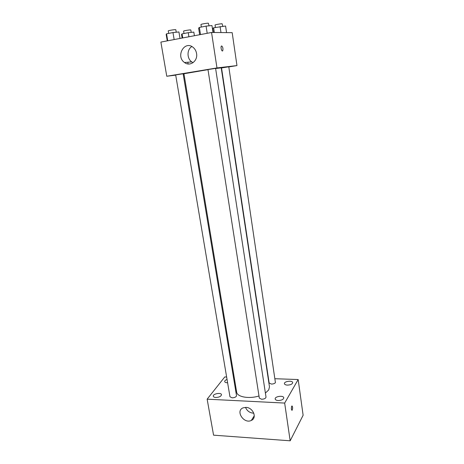 <?xml version="1.0" encoding="UTF-8"?>
<svg xmlns="http://www.w3.org/2000/svg" width="464" height="464" viewBox="0 0 464 464"><rect width="100%" height="100%" fill="white"/><g stroke="black" fill="none" stroke-linecap="round" stroke-linejoin="round"><path stroke-width="0.7" d="M275.065 378.723L298.166 379.54L303.12 415.251L290.168 440.8L213.568 435.168L207.141 399.173L224.762 376.948L226.641 377.017M215.806 397.486C219.223 397.312 221.119 396.378 221.49 394.678C221.258 392.202 212.674 393.808 213.289 396.215C213.481 396.952 214.322 397.375 215.806 397.486M278.191 400.531C281.59 400.403 283.452 399.498 283.777 397.805C283.579 395.119 274.589 396.366 275.181 398.988C275.407 399.881 276.411 400.397 278.191 400.531M287.378 385.108C290.597 384.975 292.366 384.146 292.68 382.614C292.523 380.149 283.893 381.275 284.432 383.687C284.647 384.523 285.627 384.992 287.378 385.108M227.053 379.465C225.446 380.057 224.663 380.764 224.698 381.582C224.883 382.278 225.713 382.672 227.18 382.765L227.609 382.765M298.166 379.54L284.664 403.071L290.168 440.8M284.664 403.071L207.141 399.173M245.966 407.386C253.089 407.433 257.404 417.994 251.331 420.43C243.902 424.311 235.103 410.785 243.148 407.833L245.966 407.386M253.82 413.198C249.893 412.995 247.121 411.058 245.497 407.375M233.462 377.255L234.192 377.284M291.705 406.232L291.833 406.052C292.743 406.609 292.842 408.007 292.117 410.24C291.27 409.909 291.131 408.569 291.705 406.232M292.042 405.954C292.772 407.044 292.796 408.471 292.117 410.24L291.914 410.338M232.052 397.816C233.989 397.81 235.405 397.312 236.304 396.331L236.507 395.624L183.123 73.747L175.676 74.919L229.97 396.766L232.052 397.816M271.37 384.059C273.296 384.035 274.647 383.566 275.425 382.643L228.787 66.799L221.537 67.953L269.149 382.991L271.37 384.059M261.597 399.255C264.277 399.144 265.744 398.419 266.011 397.085L215.592 68.365L207.982 69.571L259.33 398.1L261.597 399.255M265.396 393.072L268.702 389.94L269.48 386.889L221.224 67.848L215.615 68.521M208 69.652L183.947 73.753L236.646 392.086C237.046 396.958 249.093 399.168 258.999 395.966M228.81 66.926L236.965 65.581L216.972 67.93L166.767 76.253L175.711 75.139M183.199 74.199L184.005 74.101M187.821 62.234L188.1 63.957M166.767 76.253L160.88 42.079L211.549 32.474L232.186 32.666L236.965 65.581M211.549 32.474L216.972 67.93M196.556 53.464C198.041 60.987 189.996 66.932 184.521 62.524C175.38 56.417 184.469 40.037 193.117 47.369C194.967 48.9 196.115 50.93 196.556 53.464M221.618 45.942L221.664 45.936C222.871 46.997 223.225 48.604 222.732 50.756C221.885 52.159 220.417 47.334 221.34 46.145L221.664 45.936C222.865 46.997 223.225 48.604 222.732 50.756L222.453 50.965M193.065 62.663L191.736 61.886C186.783 58.568 186.806 49.486 191.852 46.533M213.022 32.492L211.961 25.549L206.091 26.123L199.381 27.428L198.627 28.136L199.665 34.73M206.091 26.123L207.199 33.298M199.381 27.428L200.5 34.568M201.341 27.045L200.941 24.511C200.68 24.203 206.938 23.096 208.359 23.2L209.067 25.833M180.003 38.454L178.93 31.958L172.979 32.561L166.553 33.808L166.164 34.435L167.255 40.873M172.979 32.561L174.151 39.568M166.553 33.808L167.736 40.78M168.67 33.396L168.252 30.908C167.997 30.618 173.901 29.592 175.438 29.655L175.827 29.731L176.239 32.231M226.56 32.613L225.585 26.013L213.631 27.799L212.773 28.472L213.382 32.492M220.087 26.558L220.98 32.561M213.631 27.799L214.345 32.503M215.418 27.457L215.047 25.027C214.803 24.743 220.847 23.676 222.146 23.774L222.778 26.291M194.404 35.728L193.83 32.109L188.245 32.683L182.056 33.872L181.534 34.469L182.12 38.054M188.245 32.683L188.906 36.766M182.056 33.872L182.723 37.938M183.993 33.501L183.605 31.111C183.367 30.85 189.08 29.853 190.484 29.911L190.82 29.974L191.203 32.376M251.331 420.43L254.284 415.785M191.736 61.886L184.521 62.524"/></g></svg>
